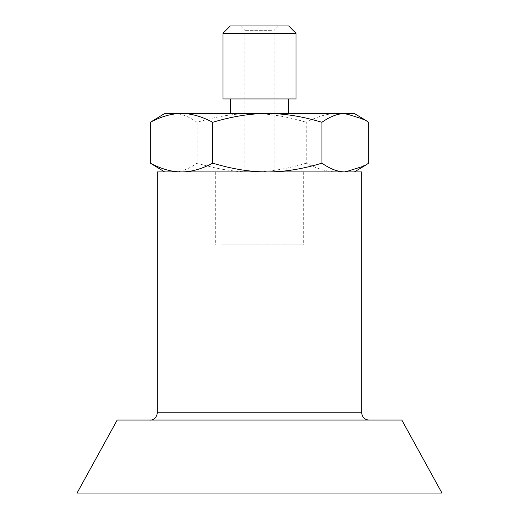 <?xml version="1.0" encoding="UTF-8"?>
<svg xmlns="http://www.w3.org/2000/svg" width="519" height="519" viewBox="0 0 519 519"><rect width="100%" height="100%" fill="white"/><g stroke="black" fill="none" stroke-linecap="round" stroke-linejoin="round"><path stroke-width="0.39" stroke-dasharray="2.6 1.95" d="M221.73 171.919L303.291 171.919L221.73 171.919M271.495 171.919L244.903 171.919L271.495 171.919M271.495 30.329L244.903 30.329L271.495 30.329M275.096 25.95L240.524 25.95L275.096 25.95M230.306 25.95L288.694 25.95M295.992 33.248L223.008 33.248M223.008 98.934L295.992 98.934M242.866 98.934L288.694 98.934L242.866 98.934M242.866 113.531L288.694 113.531L242.866 113.531M368.685 163.161C357.52 169.064 347.12 171.984 337.48 171.919L164.62 171.919L173.703 171.919L154.578 165.924M306.268 163.161C286.741 169.064 268.544 171.984 251.676 171.919L337.48 171.919C327.839 171.984 317.433 169.064 306.268 163.161L306.268 122.289C317.433 116.386 327.839 113.466 337.48 113.531C347.12 113.466 357.52 116.386 368.685 122.289M251.676 171.919C234.815 171.984 216.618 169.064 197.084 163.161C188.721 169.064 180.923 171.984 173.703 171.919L251.676 171.919M354.38 113.531L251.676 113.531C268.544 113.466 286.741 116.386 306.268 122.289M154.578 119.526L173.703 113.531L164.62 113.531M173.703 113.531C180.923 113.466 188.721 116.386 197.084 122.289C216.618 116.386 234.815 113.466 251.676 113.531L173.703 113.531M197.084 122.289L197.084 163.161M221.73 244.903L303.291 244.903L221.73 244.903M441.961 493.05L77.039 493.05M401.816 420.066L117.184 420.066M165.068 420.066L368.977 420.066L165.068 420.066M361.678 171.919L157.322 171.919M361.678 412.767L157.322 412.767M274.097 171.919L274.097 30.329L278.476 25.95M244.903 171.919L244.903 30.329L240.524 25.95M215.709 171.919L215.709 244.903M303.291 171.919L303.291 244.903"/><path stroke-width="0.78" d="M295.992 33.248L288.694 25.95L230.306 25.95L223.008 33.248L295.992 33.248L295.992 98.934L223.008 98.934L223.008 33.248M164.62 171.919L150.315 163.161C161.48 169.064 171.88 171.984 181.52 171.919C191.161 171.984 201.567 169.064 212.732 163.161C232.259 169.064 250.456 171.984 267.324 171.919C284.185 171.984 302.382 169.064 321.916 163.161C330.279 169.064 338.077 171.984 345.297 171.919L364.422 165.924L368.685 163.161L368.685 122.289L364.422 119.526L345.297 113.531C338.077 113.466 330.279 116.386 321.916 122.289C302.382 116.386 284.185 113.466 267.324 113.531L354.38 113.531L364.422 119.526M212.732 122.289C201.567 116.386 191.161 113.466 181.52 113.531L267.324 113.531C250.456 113.466 232.259 116.386 212.732 122.289L212.732 163.161M150.315 122.289L164.62 113.531L181.52 113.531C171.88 113.466 161.48 116.386 150.315 122.289L150.315 163.161M321.916 122.289L321.916 163.161M401.816 420.066L117.184 420.066L77.039 493.05L441.961 493.05L401.823 420.066M361.678 412.767L157.322 412.767L157.322 171.919L361.678 171.919L361.678 412.767C362.113 417.198 364.546 419.631 368.977 420.066M230.306 98.934L230.306 113.531M288.694 98.934L288.694 113.531M354.38 171.919L364.422 165.924M157.322 412.767C156.725 419.002 151.418 420.435 150.023 420.066"/></g></svg>
